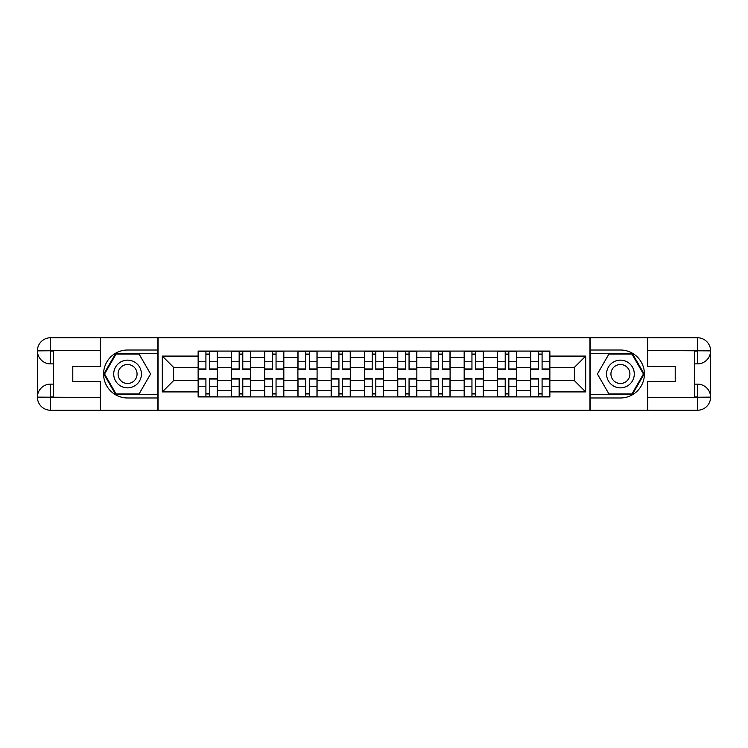 <?xml version="1.0" encoding="UTF-8"?>
<svg xmlns="http://www.w3.org/2000/svg" width="748" height="748" viewBox="0 0 748 748"><rect width="100%" height="100%" fill="white"/><g stroke="black" fill="none" stroke-linecap="round" stroke-linejoin="round"><path stroke-width="1.12" d="M94.528 410.241L653.471 410.241M653.471 337.759L94.528 337.759M231.384 396.917L231.384 357.581L217.322 357.581L217.322 396.917M217.322 357.581L217.322 351.083M231.384 357.581L231.384 351.083M250.571 351.083L250.571 396.917M264.642 396.917L264.642 351.083M283.829 351.083L283.829 396.917M297.9 396.917L297.9 351.083M317.087 351.083L317.087 396.917M331.149 396.917L331.149 351.083M350.335 351.083L350.335 396.917M364.407 396.917L364.407 351.083M383.593 351.083L383.593 396.917M397.665 396.917L397.665 351.083M416.851 351.083L416.851 396.917M430.913 396.917L430.913 351.083M450.1 351.083L450.1 396.917M464.171 396.917L464.171 351.083M483.358 351.083L483.358 396.917M497.429 396.917L497.429 351.083M516.616 351.083L516.616 396.917M530.678 396.917L530.678 351.083M530.678 380.61L516.616 380.61M497.429 380.61L483.358 380.61M464.171 380.61L450.1 380.61M430.913 380.61L416.851 380.61M397.665 380.61L383.593 380.61M364.407 380.61L350.335 380.61M331.149 380.61L317.087 380.61M297.9 380.61L283.829 380.61M264.642 380.61L250.571 380.61M231.384 380.61L217.322 380.61M530.678 367.39L516.616 367.39M497.429 367.39L483.358 367.39M464.171 367.39L450.1 367.39M430.913 367.39L416.851 367.39M397.665 367.39L383.593 367.39M364.407 367.39L350.335 367.39M331.149 367.39L317.087 367.39M297.9 367.39L283.829 367.39M264.642 367.39L250.571 367.39M231.384 367.39L217.322 367.39M173.62 380.61L198.136 380.61L198.136 367.39L173.62 367.39L173.62 380.61L162.316 391.905L162.316 356.095L198.136 356.095L198.136 367.39M549.864 367.39L549.864 380.61L574.38 380.61L574.38 367.39L549.864 367.39L549.864 351.083L198.136 351.083L198.136 356.095M549.864 356.095L585.684 356.095L585.684 391.905L549.864 391.905L549.864 380.61M198.136 380.61L198.136 396.917L549.864 396.917L549.864 391.905M198.136 391.905L162.316 391.905M589.948 410.559L589.948 337.442M158.052 410.559L158.052 337.442M209.534 393.719L205.915 393.719M205.915 354.281L209.534 354.281M242.791 393.719L239.164 393.719M239.164 354.281L242.791 354.281M276.049 393.719L272.422 393.719M272.422 354.281L276.049 354.281M309.298 393.719L305.68 393.719M305.68 354.281L309.298 354.281M342.556 393.719L338.938 393.719M338.938 354.281L342.556 354.281M375.814 393.719L372.186 393.719M372.186 354.281L375.814 354.281M409.062 393.719L405.444 393.719M405.444 354.281L409.062 354.281M442.32 393.719L438.702 393.719M438.702 354.281L442.32 354.281M475.578 393.719L471.951 393.719M471.951 354.281L475.578 354.281M508.836 393.719L505.209 393.719M505.209 354.281L508.836 354.281M542.085 393.719L538.466 393.719M538.466 354.281L542.085 354.281M162.316 356.095L173.62 367.39M574.38 380.61L585.684 391.905M574.38 367.39L585.684 356.095M209.534 369.419L209.534 351.298L217.21 351.298L217.21 369.419L209.534 369.419M205.915 354.066L209.534 354.066M205.915 351.298L198.239 351.298L198.239 369.419L205.915 369.419L205.915 351.298L209.534 351.298M205.915 378.582L205.915 396.702L198.239 396.702L198.239 378.582L205.915 378.582M209.534 393.934L205.915 393.934M209.534 396.702L217.21 396.702L217.21 378.582L209.534 378.582L209.534 396.702L205.915 396.702M242.791 369.419L242.791 351.298L250.468 351.298L250.468 369.419L242.791 369.419M239.164 354.066L242.791 354.066M239.164 351.298L231.497 351.298L231.497 369.419L239.164 369.419L239.164 351.298L242.791 351.298M276.049 369.419L276.049 351.298L283.726 351.298L283.726 369.419L276.049 369.419M272.422 354.066L276.049 354.066M272.422 351.298L264.745 351.298L264.745 369.419L272.422 369.419L272.422 351.298L276.049 351.298M53.389 363.874L50.509 363.874A13.109 13.109 0 0 1 37.4 350.868A13.109 13.109 0 0 1 50.509 337.759L157.847 337.759L157.847 350.017L127.571 350.017A23.983 23.983 0 0 0 103.589 374A23.983 23.983 0 0 0 127.571 397.983L157.847 397.983L157.847 410.241L50.509 410.241A13.109 13.109 0 0 1 37.4 397.132A13.109 13.109 0 0 1 50.509 384.126L53.389 384.126M157.847 397.983L157.847 350.017M100.288 337.759L100.288 366.436L72.79 366.436L72.79 381.564L100.288 381.564L100.288 410.241M100.288 350.55L50.509 350.55L50.509 363.874A13.109 13.109 0 0 1 37.4 350.868L37.4 397.132L100.288 397.45M50.509 397.45L50.509 410.241A13.109 13.109 0 0 1 37.4 397.132A13.109 13.109 0 0 1 50.509 384.126L50.509 396.917L53.389 396.917L53.389 351.083L50.509 351.083M157.847 353.43L115.697 353.43L103.822 374L115.697 394.57L157.847 394.57M50.509 363.874A13.109 13.109 0 0 1 37.4 350.868L50.172 350.775M694.611 384.126L697.491 384.126A13.109 13.109 0 0 1 710.6 397.132A13.109 13.109 0 0 1 697.491 410.241L590.153 410.241L590.153 397.983L620.429 397.983A23.983 23.983 0 0 0 644.411 374A23.983 23.983 0 0 0 620.429 350.017L590.153 350.017L590.153 337.759L697.491 337.759A13.109 13.109 0 0 1 710.6 350.868A13.109 13.109 0 0 1 697.491 363.874L694.611 363.874M590.153 350.017L590.153 397.983M647.712 410.241L647.712 381.564L675.21 381.564L675.21 366.436L647.712 366.436L647.712 337.759M647.712 397.45L697.491 397.45L697.491 384.126A13.109 13.109 0 0 1 710.6 397.132L710.6 350.868L647.712 350.55M697.491 350.55L697.491 337.759A13.109 13.109 0 0 1 710.6 350.868A13.109 13.109 0 0 1 697.491 363.874L697.491 351.083L694.611 351.083L694.611 396.917L697.491 396.917M590.153 394.57L632.303 394.57L644.178 374L632.303 353.43L590.153 353.43M697.491 384.126A13.109 13.109 0 0 1 710.6 397.132L697.828 397.225M113.715 374A13.857 13.857 0 0 0 127.571 387.857A13.857 13.857 0 0 0 141.428 374A13.857 13.857 0 0 0 127.571 360.143A13.857 13.857 0 0 0 113.715 374M118.091 374A9.49 9.49 0 0 0 127.571 383.49A9.49 9.49 0 0 0 137.062 374A9.49 9.49 0 0 0 127.571 364.51A9.49 9.49 0 0 0 118.091 374M139.081 354.066L150.591 374L139.081 393.934L116.062 393.934L104.561 374L116.062 354.066L139.081 354.066M606.572 374A13.857 13.857 0 0 0 620.429 387.857A13.857 13.857 0 0 0 634.285 374A13.857 13.857 0 0 0 620.429 360.143A13.857 13.857 0 0 0 606.572 374M610.938 374A9.49 9.49 0 0 0 620.429 383.49A9.49 9.49 0 0 0 629.91 374A9.49 9.49 0 0 0 620.429 364.51A9.49 9.49 0 0 0 610.938 374M631.938 354.066L643.439 374L631.938 393.934L608.919 393.934L597.409 374L608.919 354.066L631.938 354.066M239.164 378.582L239.164 396.702L231.497 396.702L231.497 378.582L239.164 378.582M242.791 393.934L239.164 393.934M242.791 396.702L250.468 396.702L250.468 378.582L242.791 378.582L242.791 396.702L239.164 396.702M272.422 378.582L272.422 396.702L264.745 396.702L264.745 378.582L272.422 378.582M276.049 393.934L272.422 393.934M276.049 396.702L283.726 396.702L283.726 378.582L276.049 378.582L276.049 396.702L272.422 396.702M309.298 369.419L309.298 351.298L316.974 351.298L316.974 369.419L309.298 369.419M305.68 354.066L309.298 354.066M305.68 351.298L298.003 351.298L298.003 369.419L305.68 369.419L305.68 351.298L309.298 351.298M342.556 369.419L342.556 351.298L350.232 351.298L350.232 369.419L342.556 369.419M338.938 354.066L342.556 354.066M338.938 351.298L331.261 351.298L331.261 369.419L338.938 369.419L338.938 351.298L342.556 351.298M375.814 369.419L375.814 351.298L383.49 351.298L383.49 369.419L375.814 369.419M372.186 354.066L375.814 354.066M372.186 351.298L364.51 351.298L364.51 369.419L372.186 369.419L372.186 351.298L375.814 351.298M305.68 378.582L305.68 396.702L298.003 396.702L298.003 378.582L305.68 378.582M309.298 393.934L305.68 393.934M309.298 396.702L316.974 396.702L316.974 378.582L309.298 378.582L309.298 396.702L305.68 396.702M338.938 378.582L338.938 396.702L331.261 396.702L331.261 378.582L338.938 378.582M342.556 393.934L338.938 393.934M342.556 396.702L350.232 396.702L350.232 378.582L342.556 378.582L342.556 396.702L338.938 396.702M372.186 378.582L372.186 396.702L364.51 396.702L364.51 378.582L372.186 378.582M375.814 393.934L372.186 393.934M375.814 396.702L383.49 396.702L383.49 378.582L375.814 378.582L375.814 396.702L372.186 396.702M409.062 369.419L409.062 351.298L416.739 351.298L416.739 369.419L409.062 369.419M405.444 354.066L409.062 354.066M405.444 351.298L397.768 351.298L397.768 369.419L405.444 369.419L405.444 351.298L409.062 351.298M405.444 378.582L405.444 396.702L397.768 396.702L397.768 378.582L405.444 378.582M409.062 393.934L405.444 393.934M409.062 396.702L416.739 396.702L416.739 378.582L409.062 378.582L409.062 396.702L405.444 396.702M442.32 369.419L442.32 351.298L449.997 351.298L449.997 369.419L442.32 369.419M438.702 354.066L442.32 354.066M438.702 351.298L431.026 351.298L431.026 369.419L438.702 369.419L438.702 351.298L442.32 351.298M438.702 378.582L438.702 396.702L431.026 396.702L431.026 378.582L438.702 378.582M442.32 393.934L438.702 393.934M442.32 396.702L449.997 396.702L449.997 378.582L442.32 378.582L442.32 396.702L438.702 396.702M475.578 369.419L475.578 351.298L483.255 351.298L483.255 369.419L475.578 369.419M471.951 354.066L475.578 354.066M471.951 351.298L464.274 351.298L464.274 369.419L471.951 369.419L471.951 351.298L475.578 351.298M471.951 378.582L471.951 396.702L464.274 396.702L464.274 378.582L471.951 378.582M475.578 393.934L471.951 393.934M475.578 396.702L483.255 396.702L483.255 378.582L475.578 378.582L475.578 396.702L471.951 396.702M508.836 369.419L508.836 351.298L516.503 351.298L516.503 369.419L508.836 369.419M505.209 354.066L508.836 354.066M505.209 351.298L497.532 351.298L497.532 369.419L505.209 369.419L505.209 351.298L508.836 351.298M505.209 378.582L505.209 396.702L497.532 396.702L497.532 378.582L505.209 378.582M508.836 393.934L505.209 393.934M508.836 396.702L516.503 396.702L516.503 378.582L508.836 378.582L508.836 396.702L505.209 396.702M542.085 369.419L542.085 351.298L549.761 351.298L549.761 369.419L542.085 369.419M538.466 354.066L542.085 354.066M538.466 351.298L530.79 351.298L530.79 369.419L538.466 369.419L538.466 351.298L542.085 351.298M538.466 378.582L538.466 396.702L530.79 396.702L530.79 378.582L538.466 378.582M542.085 393.934L538.466 393.934M542.085 396.702L549.761 396.702L549.761 378.582L542.085 378.582L542.085 396.702L538.466 396.702M497.429 357.581L483.358 357.581M464.171 357.581L450.1 357.581M430.913 357.581L416.851 357.581M397.665 357.581L383.593 357.581M364.407 357.581L350.335 357.581M331.149 357.581L317.087 357.581M297.9 357.581L283.829 357.581M264.642 357.581L250.571 357.581M530.678 357.581L516.616 357.581M497.429 390.419L483.358 390.419M464.171 390.419L450.1 390.419M430.913 390.419L416.851 390.419M397.665 390.419L383.593 390.419M364.407 390.419L350.335 390.419M331.149 390.419L317.087 390.419M297.9 390.419L283.829 390.419M264.642 390.419L250.571 390.419M231.384 390.419L217.322 390.419M530.678 390.419L516.616 390.419M209.534 368.97L217.21 368.97M209.534 361.77L217.21 361.77M198.239 368.97L205.915 368.97M198.239 361.77L205.915 361.77M205.915 379.03L198.239 379.03M205.915 386.23L198.239 386.23M217.21 379.03L209.534 379.03M217.21 386.23L209.534 386.23M242.791 368.97L250.468 368.97M242.791 361.77L250.468 361.77M231.497 368.97L239.164 368.97M231.497 361.77L239.164 361.77M276.049 368.97L283.726 368.97M276.049 361.77L283.726 361.77M264.745 368.97L272.422 368.97M264.745 361.77L272.422 361.77M37.4 397.132A13.109 13.109 0 0 1 50.509 384.126M37.4 350.868A13.109 13.109 0 0 1 50.509 337.759L50.509 350.55M710.6 350.868A13.109 13.109 0 0 1 697.491 363.874M710.6 397.132A13.109 13.109 0 0 1 697.491 410.241L697.491 397.45M239.164 379.03L231.497 379.03M239.164 386.23L231.497 386.23M250.468 379.03L242.791 379.03M250.468 386.23L242.791 386.23M272.422 379.03L264.745 379.03M272.422 386.23L264.745 386.23M283.726 379.03L276.049 379.03M283.726 386.23L276.049 386.23M309.298 368.97L316.974 368.97M309.298 361.77L316.974 361.77M298.003 368.97L305.68 368.97M298.003 361.77L305.68 361.77M342.556 368.97L350.232 368.97M342.556 361.77L350.232 361.77M331.261 368.97L338.938 368.97M331.261 361.77L338.938 361.77M375.814 368.97L383.49 368.97M375.814 361.77L383.49 361.77M364.51 368.97L372.186 368.97M364.51 361.77L372.186 361.77M305.68 379.03L298.003 379.03M305.68 386.23L298.003 386.23M316.974 379.03L309.298 379.03M316.974 386.23L309.298 386.23M338.938 379.03L331.261 379.03M338.938 386.23L331.261 386.23M350.232 379.03L342.556 379.03M350.232 386.23L342.556 386.23M372.186 379.03L364.51 379.03M372.186 386.23L364.51 386.23M383.49 379.03L375.814 379.03M383.49 386.23L375.814 386.23M409.062 368.97L416.739 368.97M409.062 361.77L416.739 361.77M397.768 368.97L405.444 368.97M397.768 361.77L405.444 361.77M405.444 379.03L397.768 379.03M405.444 386.23L397.768 386.23M416.739 379.03L409.062 379.03M416.739 386.23L409.062 386.23M442.32 368.97L449.997 368.97M442.32 361.77L449.997 361.77M431.026 368.97L438.702 368.97M431.026 361.77L438.702 361.77M438.702 379.03L431.026 379.03M438.702 386.23L431.026 386.23M449.997 379.03L442.32 379.03M449.997 386.23L442.32 386.23M475.578 368.97L483.255 368.97M475.578 361.77L483.255 361.77M464.274 368.97L471.951 368.97M464.274 361.77L471.951 361.77M471.951 379.03L464.274 379.03M471.951 386.23L464.274 386.23M483.255 379.03L475.578 379.03M483.255 386.23L475.578 386.23M508.836 368.97L516.503 368.97M508.836 361.77L516.503 361.77M497.532 368.97L505.209 368.97M497.532 361.77L505.209 361.77M505.209 379.03L497.532 379.03M505.209 386.23L497.532 386.23M516.503 379.03L508.836 379.03M516.503 386.23L508.836 386.23M542.085 368.97L549.761 368.97M542.085 361.77L549.761 361.77M530.79 368.97L538.466 368.97M530.79 361.77L538.466 361.77M538.466 379.03L530.79 379.03M538.466 386.23L530.79 386.23M549.761 379.03L542.085 379.03M549.761 386.23L542.085 386.23"/></g></svg>
